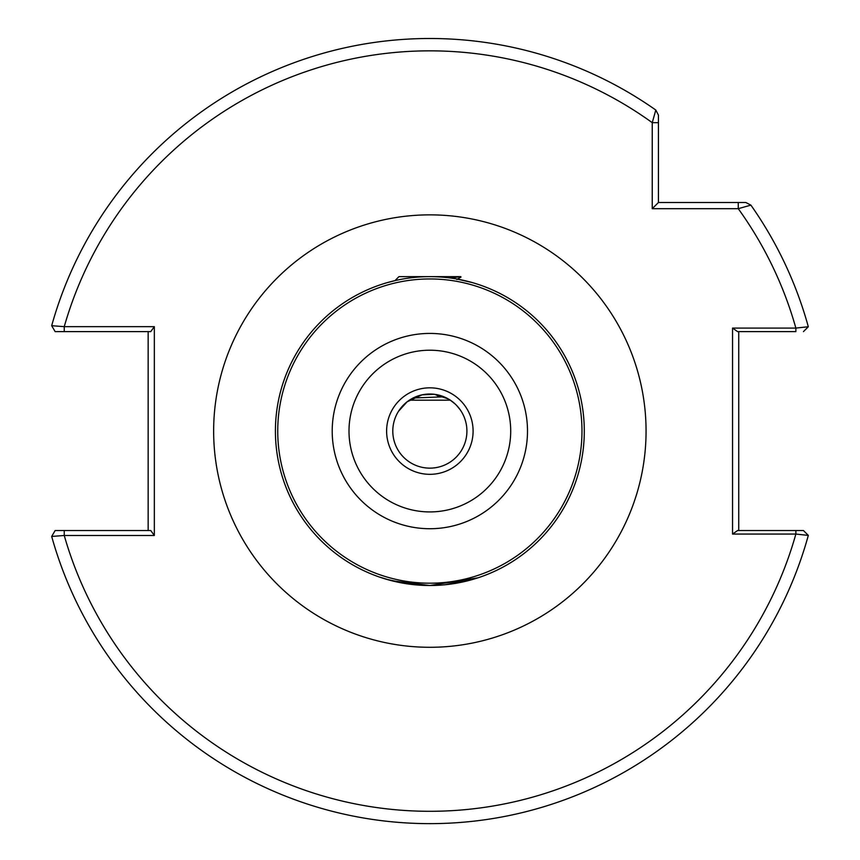 <?xml version="1.0" encoding="UTF-8"?>
<svg xmlns="http://www.w3.org/2000/svg" width="860" height="860" viewBox="0 0 860 860"><rect width="100%" height="100%" fill="white"/><g stroke="black" fill="none" stroke-linecap="round" stroke-linejoin="round"><path stroke-width="1.29" d="M386.613 431.075A43.247 43.247 0 0 1 429.849 387.828A43.247 43.247 0 0 1 473.097 431.075A43.247 43.247 0 0 1 429.849 474.322A43.247 43.247 0 0 1 386.613 431.075M466.915 431.075A37.066 37.066 0 0 0 429.849 394.009A37.066 37.066 0 0 0 392.794 431.075A37.066 37.066 0 0 0 429.849 468.141A37.066 37.066 0 0 0 466.915 431.075M477.977 577.823L429.849 585.509L441.535 585.069M445.071 584.757L477.02 578.135M584.295 431.075A154.434 154.434 0 0 1 429.849 585.509A154.434 154.434 0 0 1 275.415 431.075A154.434 154.434 0 0 1 429.849 276.64A154.434 154.434 0 0 1 584.295 431.075A154.434 154.434 0 0 0 429.849 276.64A154.434 154.434 0 0 0 275.415 431.075M448.296 398.922L434.279 394.278L421.981 394.858L407.102 401.813L398.513 411.295M407.704 583.918L429.849 585.509L391.59 580.693L379.206 576.974L385.731 579.081M386.054 579.167L407.64 583.908M455.262 404.082L450.339 400.19L409.371 400.19L407.661 401.383M456.606 405.425L460.218 409.812M407.102 401.813L405.802 402.878M405.329 403.286L404.082 404.437M423.529 394.557L424.421 394.407M456.81 279.005L472.452 282.628M387.258 282.628L394.976 280.629L398.965 276.64L460.745 276.64L450.533 278.027M154.338 326.66L150.747 331.616L64.242 331.616L64.242 326.66A380.227 380.227 0 0 1 652.245 122.668L658.427 122.668L658.427 202.508L738.256 202.508L738.256 208.679A380.227 380.227 0 0 1 795.865 328.09L795.865 331.616L737.601 331.616L732.548 328.09L795.865 328.09L808.314 326.746A392.579 392.579 0 0 0 750.898 205.131L738.256 208.679L652.245 208.679L652.245 122.668L655.804 110.037L658.427 115.079L658.427 122.668L658.427 115.079L655.804 110.037A392.579 392.579 0 0 0 51.686 325.704L64.242 326.66L154.338 326.66L154.338 535.49L64.242 535.49L51.686 536.447A392.579 392.579 0 0 0 808.314 535.404A392.579 392.579 0 0 1 51.686 536.447L55.137 530.534L150.747 530.534L154.338 535.49M803.455 530.534L795.865 530.534L803.455 530.534L808.314 535.404L795.865 534.06L732.548 534.06L732.548 328.09M772.43 331.616L762.798 331.616M738.729 331.616L738.729 530.534M732.548 534.06L737.601 530.534L795.865 530.534L795.865 534.06A380.227 380.227 0 0 1 64.242 535.49L64.242 530.534M148.156 530.534L148.156 331.616M64.242 331.616L55.137 331.616L51.686 325.704A392.579 392.579 0 0 1 655.804 110.037M738.256 202.508L745.846 202.508L750.898 205.131A392.579 392.579 0 0 1 808.314 326.746L803.455 331.616M652.245 208.679L658.427 202.508M435.289 394.407L439.718 396.965M413.133 397.997L443.964 396.804M348.999 431.075A80.851 80.851 0 0 0 429.849 511.926A80.851 80.851 0 0 0 510.711 431.075A80.851 80.851 0 0 0 429.849 350.213A80.851 80.851 0 0 0 348.999 431.075M527.502 431.075A97.653 97.653 0 0 1 429.849 528.728A97.653 97.653 0 0 1 332.207 431.075A97.653 97.653 0 0 1 429.849 333.422A97.653 97.653 0 0 1 527.502 431.075M213.645 431.075A216.215 216.215 0 0 1 429.849 214.86A216.215 216.215 0 0 1 646.064 431.075A216.215 216.215 0 0 1 429.849 647.29A216.215 216.215 0 0 1 213.645 431.075M277.737 431.075A152.123 152.123 0 0 0 429.849 583.198A152.123 152.123 0 0 0 581.973 431.075A152.123 152.123 0 0 0 429.849 278.952A152.123 152.123 0 0 0 277.737 431.075M808.314 535.404A392.579 392.579 0 0 1 51.686 536.447M460.992 277.07L456.832 279.489"/></g></svg>
